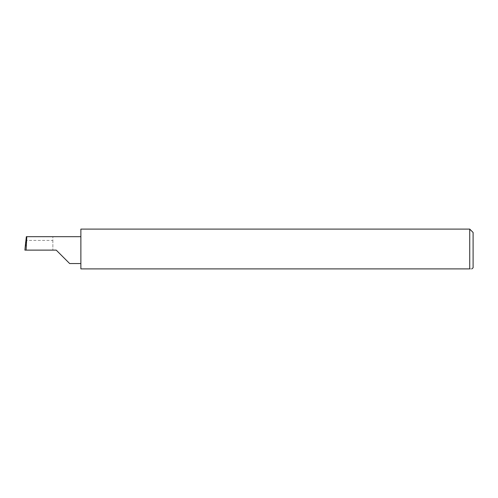 <?xml version="1.0" encoding="UTF-8"?>
<svg xmlns="http://www.w3.org/2000/svg" width="498" height="498" viewBox="0 0 498 498"><rect width="100%" height="100%" fill="white"/><g stroke="black" fill="none" stroke-linecap="round" stroke-linejoin="round"><path stroke-width="0.37" stroke-dasharray="2.49 1.87" d="M80.875 229.111L80.875 268.889L469.739 268.889C472.67 268.889 472.67 268.889 469.739 268.889L469.739 229.111M473.1 267.768L473.1 232.473M52.863 240.403L52.863 250.121L52.863 236.687L52.863 240.403L25.884 240.403M52.863 236.687L26.344 236.687M24.9 250.121L26.344 250.121L25.709 241.922M56.224 250.121L26.344 250.121M80.875 250.121L80.875 236.687L80.875 250.121"/><path stroke-width="0.75" d="M56.224 250.121L69.658 263.554L56.224 250.121L69.658 263.554L56.224 250.121L26.095 250.121L26.805 236.687L26.344 236.687L24.9 250.121L26.095 250.121M469.739 229.111L80.875 229.111L80.875 268.889L469.739 268.889C472.67 268.889 472.67 268.889 469.739 268.889L469.739 229.111L473.1 232.473L473.1 267.768L471.874 268.889M24.9 250.121L25.709 241.922M80.875 236.687L26.805 236.687M69.658 263.554L80.875 263.554"/></g></svg>
